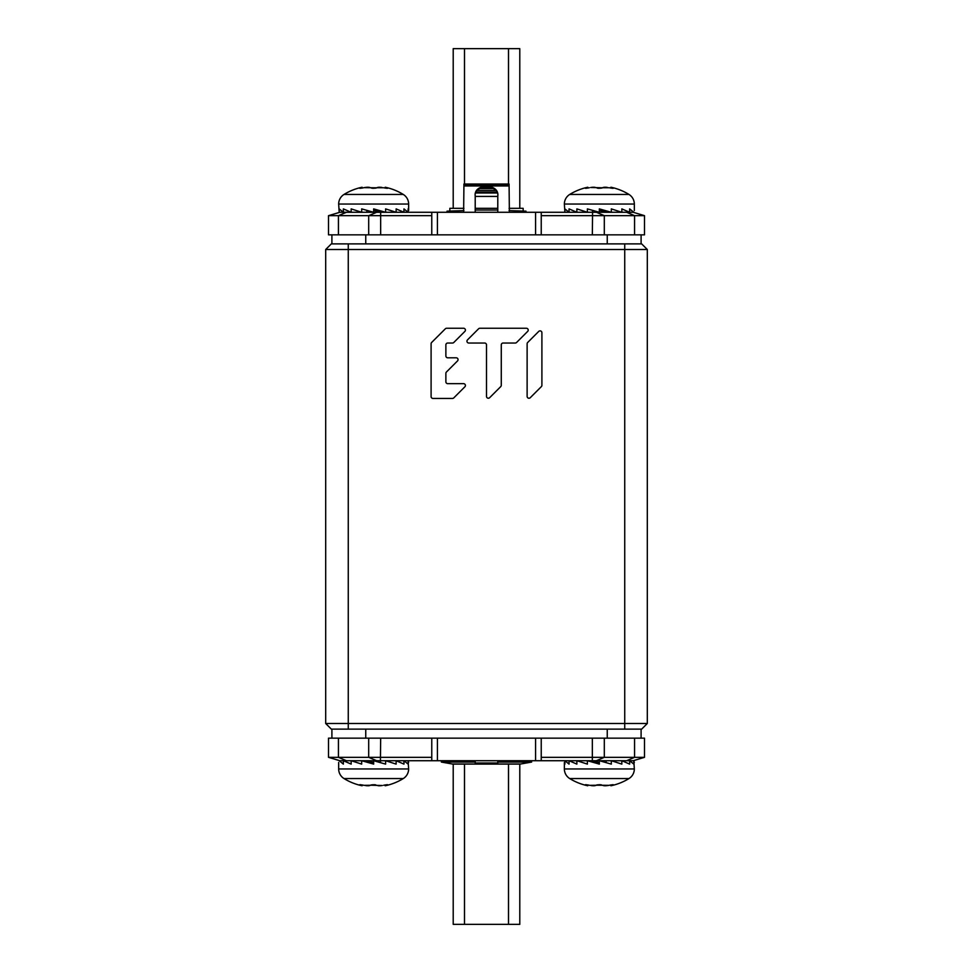 <?xml version="1.0" encoding="UTF-8"?>
<svg xmlns="http://www.w3.org/2000/svg" width="973" height="973" viewBox="0 0 973 973"><rect width="100%" height="100%" fill="white"/><g stroke="black" fill="none" stroke-linecap="round" stroke-linejoin="round"><path stroke-width="1.46" d="M348.261 243.882L348.261 249.514L325.687 249.514L331.331 243.882L641.669 243.882L647.313 249.514L647.313 723.486L325.687 723.486L331.331 729.118L348.261 729.118L348.261 249.514L647.313 249.514L647.313 723.486L641.669 729.118L348.261 729.118M325.687 249.514L325.687 723.486L325.687 249.514M446.412 372.039L457.492 360.959A1.849 1.849 0 0 0 456.191 357.796L447.714 357.796A1.849 1.849 0 0 1 445.877 355.96L445.877 344.88A1.849 1.849 0 0 1 447.714 343.031L452.494 343.031A1.849 1.849 0 0 0 453.795 342.484L464.875 331.404A1.849 1.849 0 0 0 463.574 328.254L446.643 328.254A1.849 1.849 0 0 0 445.33 328.801L431.635 342.484A1.849 1.849 0 0 0 431.1 343.797L431.1 396.583A1.849 1.849 0 0 0 432.949 398.431L452.494 398.431A1.849 1.849 0 0 0 453.795 397.884L464.875 386.804A1.849 1.849 0 0 0 463.574 383.654L447.714 383.654A1.849 1.849 0 0 1 445.877 381.805L445.877 373.34A1.849 1.849 0 0 1 446.412 372.039M500.73 386.609A1.849 1.849 0 0 0 501.277 385.308L501.277 344.88A1.849 1.849 0 0 1 503.126 343.031L515.276 343.031A1.849 1.849 0 0 0 516.59 342.484L527.67 331.404A1.849 1.849 0 0 0 526.357 328.254L479.884 328.254A1.849 1.849 0 0 0 478.57 328.801L467.49 339.881A1.849 1.849 0 0 0 468.804 343.031L484.651 343.031A1.849 1.849 0 0 1 486.5 344.88L486.5 396.388A1.849 1.849 0 0 0 489.65 397.689L500.73 386.609M527.67 342.484A1.849 1.849 0 0 0 527.123 343.797L527.123 396.388A1.849 1.849 0 0 0 530.285 397.689L541.365 386.609A1.849 1.849 0 0 0 541.9 385.308L541.9 332.717A1.849 1.849 0 0 0 538.75 331.404L527.67 342.484M331.902 738.154L331.902 729.118M641.098 738.154L641.098 729.118M331.902 243.882L331.902 234.846M641.098 243.882L641.098 234.846M564.899 760.716L564.899 764.109L564.899 760.716L569.047 764.109L569.047 760.716L576.867 764.109L576.867 760.716L587.388 764.109L587.388 760.716L599.344 764.109L599.344 760.716L611.312 764.109L611.312 760.716L621.832 764.109L621.832 760.716L629.64 764.109L629.64 760.716L626.588 760.716L633.204 760.716L431.769 760.716L431.769 738.154L328.509 738.154L328.509 757.335L354.464 757.335M618.536 757.335L634.566 757.335L634.566 738.154L644.491 738.154L644.491 757.335L541.231 757.335M634.566 738.154L431.769 738.154M339.796 760.716L346.412 760.716L339.796 760.716L328.509 757.335L339.796 760.716M431.769 760.716L346.412 760.716L338.434 757.335L338.434 738.154M497.787 760.716L497.787 762.978L475.213 762.978L475.213 760.716M431.769 757.335L338.434 757.335M633.204 760.716L644.491 757.335L633.204 760.716M541.231 760.716L541.231 738.154M408.101 212.284L408.101 208.891L408.101 212.284L403.953 208.891L403.953 212.284L396.133 208.891L396.133 212.284L385.612 208.891L385.612 212.284L373.656 208.891L373.656 212.284L361.688 208.891L361.688 212.284L351.168 208.891L351.168 212.284L343.36 208.891L343.36 212.284L346.412 212.284L339.796 212.284L541.231 212.284L541.231 234.846L644.491 234.846L644.491 215.665L618.536 215.665M354.464 215.665L338.434 215.665L338.434 234.846L328.509 234.846L328.509 215.665L431.769 215.665M338.434 234.846L541.231 234.846M633.204 212.284L626.588 212.284L633.204 212.284L644.491 215.665L633.204 212.284M541.231 212.284L626.588 212.284L634.566 215.665L634.566 234.846M475.213 212.284L475.213 195.877C473.571 183.082 499.429 183.082 497.787 195.877L497.787 210.022L475.213 210.022M497.787 212.284L497.787 210.022M541.231 215.665L634.566 215.665M339.796 212.284L328.509 215.665L339.796 212.284M431.769 212.284L431.769 234.846M519.789 208.331L519.789 48.65L453.211 48.65L453.211 208.331M453.211 764.097L453.211 924.35L519.789 924.35L519.789 764.097M408.636 210.557L408.636 204.05A11.287 11.287 0 0 0 403.272 194.442A56.422 56.422 0 0 0 385.223 187.242L386.768 187.728M339.2 212.284L343.36 212.284L339.2 208.891L339.2 212.284L338.665 204.05L408.636 204.05M360.557 187.716L362.09 187.242A56.422 56.422 0 0 0 344.028 194.442A11.287 11.287 0 0 0 338.665 204.05M362.09 187.242L362.503 187.984M376.77 187.801L364.048 187.667M364.06 187.655L364.997 187.485M365.033 187.485L365.763 187.375M366.444 187.303L367.137 187.254M367.636 187.242L368.366 187.254M368.889 187.29L370.166 187.57M372.623 188.263L373.571 188.3M375.785 188.117L376.417 187.959M377.877 187.363L378.716 187.266M379.227 187.242L379.981 187.254M380.516 187.278L381.854 187.424M387.132 187.838L386.816 187.74C388.531 188.47 387.461 188.47 383.605 187.74L384.177 187.862M385.077 188.032L385.223 187.242M386.816 188.276L387.777 188.203M383.605 187.74L376.867 187.74M363.707 187.74C359.852 188.47 358.782 188.47 360.484 187.74L360.484 188.276M359.524 188.203L360.484 187.74M361.688 208.891L373.656 212.284M366.894 212.284L366.894 210.363M380.662 234.846L380.662 212.284L376.673 212.284L368.694 215.665L368.694 234.846M373.656 210.363L380.407 212.284M385.612 212.017L386.342 212.284M634.335 210.557L634.335 204.05A11.287 11.287 0 0 0 628.972 194.442A56.422 56.422 0 0 0 610.91 187.242L612.467 187.728M626.588 212.284L633.8 212.284L629.64 208.891L629.64 212.284L621.832 208.891L621.832 212.284L611.312 208.891L611.312 212.284L599.344 208.891L599.344 212.284L587.388 208.891L587.388 212.284L576.867 208.891L576.867 212.284L569.047 208.891L569.047 212.284L564.899 208.891L564.899 212.284L564.364 204.05L634.335 204.05M586.257 187.716L587.777 187.242A56.422 56.422 0 0 0 569.728 194.442A11.287 11.287 0 0 0 564.364 204.05M587.777 187.242L588.191 187.984M602.469 187.801L590.696 187.485M590.72 187.485L591.462 187.375M592.143 187.303L592.837 187.254M593.335 187.242L594.065 187.254M594.588 187.29L595.853 187.57M598.322 188.263L599.259 188.3M601.472 188.117L602.117 187.959M603.564 187.363L604.415 187.266M604.914 187.242L605.68 187.254M606.203 187.278L606.921 187.339M612.832 187.838L612.516 187.74C614.218 188.47 613.148 188.47 609.293 187.74L609.864 187.862M610.776 188.032L610.91 187.242M612.516 188.276L613.476 188.203M609.293 187.74L602.567 187.74M589.395 187.74C585.539 188.47 584.469 188.47 586.184 187.74L586.184 188.276M585.223 188.203L586.184 187.74M592.338 234.846L592.593 210.363L599.344 212.284M587.388 208.891L592.593 210.363M599.344 210.363L606.106 212.284M611.312 212.017L612.041 212.284M604.306 234.846L604.306 215.665L596.327 212.284L592.593 212.284M381.55 187.375L380.857 187.303M378.412 187.29L377.147 187.57M376.612 187.886L374.593 188.263M373.06 188.288L371.504 188.117M369.436 187.363L368.585 187.266M607.249 187.375L606.556 187.303M604.111 187.29L602.834 187.57M602.311 187.886L600.28 188.263M598.748 188.288L597.203 188.117M595.123 187.363L594.284 187.266M338.665 762.443L338.665 768.95A11.287 11.287 0 0 0 344.028 778.558A56.422 56.422 0 0 0 362.09 785.758L360.533 785.272M346.412 760.716L339.2 760.716L343.36 764.109L343.36 760.716L351.168 764.109L351.168 760.716L361.688 764.109L361.688 760.716L373.656 764.109L373.656 760.716L385.612 764.109L385.612 760.716L396.133 764.109L396.133 760.716L403.953 764.109L403.953 760.716L408.101 764.109L408.101 760.716L408.636 768.95L338.665 768.95M386.743 785.284L385.223 785.758A56.422 56.422 0 0 0 403.272 778.558A11.287 11.287 0 0 0 408.636 768.95M370.531 785.199L382.304 785.515M382.28 785.515L381.538 785.625M380.857 785.697L380.163 785.746M379.665 785.758L378.935 785.746M378.412 785.71L377.147 785.43M374.678 784.737L373.741 784.7M371.528 784.883L370.883 785.041M369.436 785.637L368.585 785.734M368.086 785.758L367.32 785.746M366.797 785.722L366.079 785.661M360.168 785.162L360.484 785.26C358.782 784.53 359.852 784.53 363.707 785.26L363.136 785.138M362.224 784.968L362.09 785.758M360.484 784.725L359.524 784.797M364.048 785.333L370.433 785.26M383.751 785.235L383.605 785.26C387.461 784.53 388.531 784.53 386.816 785.26L386.816 784.725M387.777 784.797L386.816 785.26M380.662 738.154L380.407 762.637L373.656 760.716M385.612 764.109L380.407 762.637M373.656 762.637L366.894 760.716M361.688 760.983L360.959 760.716M368.694 738.154L368.694 757.335L376.673 760.716L380.407 760.716M564.364 762.443L564.364 768.95A11.287 11.287 0 0 0 569.728 778.558A56.422 56.422 0 0 0 587.777 785.758L586.233 785.272M634.335 762.443L633.8 760.716L629.64 760.716L633.8 764.109L633.8 760.716L634.335 768.95L564.364 768.95M612.443 785.284L610.91 785.758A56.422 56.422 0 0 0 628.972 778.558A11.287 11.287 0 0 0 634.335 768.95M610.91 785.758L610.497 785.016M596.23 785.199L608.952 785.333M608.94 785.345L608.003 785.515M607.967 785.515L607.237 785.625M606.556 785.697L605.863 785.746M605.364 785.758L604.634 785.746M604.111 785.71L602.834 785.43M600.377 784.737L599.429 784.7M597.215 784.883L596.583 785.041M595.123 785.637L594.284 785.734M593.773 785.758L593.019 785.746M592.484 785.722L591.146 785.576M585.868 785.162L586.184 785.26C584.469 784.53 585.539 784.53 589.395 785.26L588.823 785.138M587.923 784.968L587.777 785.758M586.184 784.725L585.223 784.797M589.747 785.333L596.133 785.26M609.439 785.235L609.293 785.26C613.148 784.53 614.218 784.53 612.516 785.26L612.516 784.725M613.476 784.797L612.516 785.26M611.312 764.109L599.344 760.716M606.106 760.716L606.106 762.637M592.338 738.154L592.338 760.716L596.327 760.716L604.306 757.335L604.306 738.154M599.344 762.637L592.593 760.716M587.388 760.983L586.658 760.716M591.45 785.625L592.143 785.697M594.588 785.71L595.853 785.43M596.388 785.114L598.407 784.737M599.94 784.712L601.496 784.883M603.564 785.637L604.415 785.734M365.751 785.625L366.444 785.697M368.889 785.71L370.166 785.43M370.689 785.114L372.72 784.737M374.252 784.712L375.797 784.883M377.877 785.637L378.716 785.734M408.101 760.716L408.636 762.443M441.596 760.716L441.365 762.066L452.409 764.012A6.203 6.203 0 0 0 454.573 764.012M531.404 760.716L531.635 762.066L497.787 762.066M475.213 762.066L441.365 762.066M531.635 762.066L520.591 764.012A6.203 6.203 0 0 1 518.427 764.012M447.008 212.284L447.008 211.153L463.926 210.618M509.074 210.618L525.992 211.153L525.992 212.284M475.213 196.059C473.085 184.396 499.915 184.396 497.787 196.059M509.366 211.153L509.074 184.031L463.926 184.031L463.926 185.393L509.074 185.393M463.635 211.153L463.926 185.393M497.276 192.958L475.724 192.958M475.213 196.424L497.787 196.424M449.83 211.153L449.83 208.331L463.926 208.331M475.213 208.331L497.787 208.331M509.074 208.331L523.17 208.331L523.17 211.153M624.739 243.882L624.739 729.118M365.751 738.154L365.751 729.118M607.249 738.154L607.249 729.118M365.751 243.882L365.751 234.846M607.249 243.882L607.249 234.846M626.588 760.716L634.566 757.335M535.588 760.716L535.588 738.154M437.412 760.716L437.412 738.154M346.412 212.284L338.434 215.665M437.412 212.284L437.412 234.846M535.588 212.284L535.588 234.846M508.502 48.65L508.502 184.031M464.498 48.65L464.498 184.031M464.498 924.35L464.498 764.109M508.502 924.35L508.502 764.109M344.028 194.442L403.272 194.442M569.728 194.442L628.972 194.442M403.272 778.558L344.028 778.558M628.972 778.558L569.728 778.558M520.591 764.012L452.409 764.012M515.228 211.153L515.228 212.284M457.772 211.153L457.772 212.284M477.135 190.477L495.865 190.477M496.935 192.107L476.065 192.107M479.531 188.604L493.469 188.604M481.586 187.801L491.414 187.801M463.926 185.952L509.074 185.952M475.712 192.995L497.288 192.995M385.223 784.943L385.223 785.758M453.491 764.109L519.509 764.109"/></g></svg>
